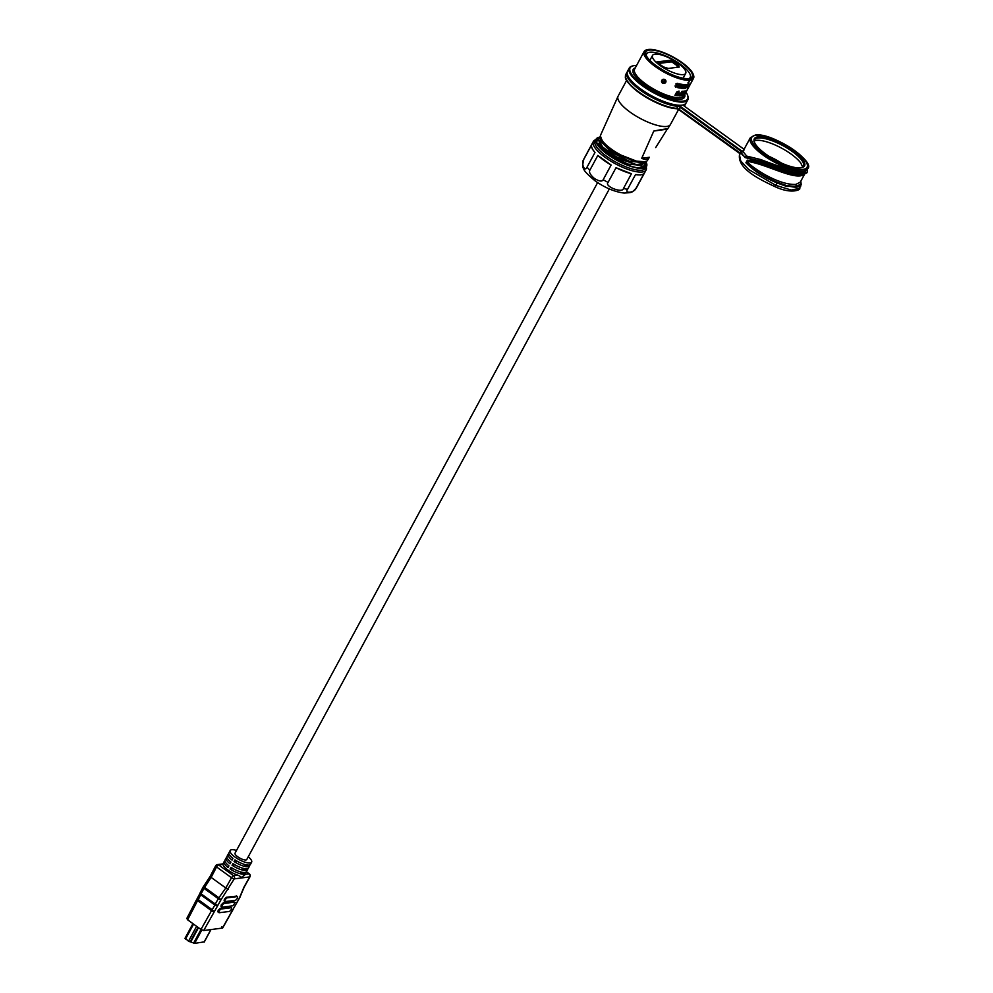 <?xml version="1.0" encoding="UTF-8"?>
<svg xmlns="http://www.w3.org/2000/svg" width="993" height="993" viewBox="0 0 993 993"><rect width="100%" height="100%" fill="white"/><g stroke="black" fill="none" stroke-linecap="round" stroke-linejoin="round"><path stroke-width="1.49" d="M681.26 88.203L682.762 84.492A28.102 8.577 28.4 0 0 683.122 84.542L682.625 86.254A28.102 8.577 28.4 0 0 683.445 86.341L684.351 84.678A28.102 8.577 28.4 0 0 684.624 84.69L682.613 88.414A28.102 8.577 -151.6 0 1 681.471 88.303L681.26 88.203M693.251 74.363L693.536 75.17A28.102 8.577 -151.6 0 1 693.536 78.298A28.102 8.577 -151.6 0 1 655.343 66.618A28.102 8.577 -151.6 0 1 644.097 51.562A28.102 8.577 -151.6 0 1 646.716 49.849L647.548 49.65A27.432 8.378 -151.6 0 1 682.278 62.733A27.432 8.378 -151.6 0 1 693.251 74.363A27.432 8.378 -151.6 0 1 682.576 78.646A27.432 8.378 -151.6 0 1 655.963 66.022A27.432 8.378 -151.6 0 1 647.548 49.65M688.124 83.536L689.328 81.302L687.901 82.928M684.549 94.608A28.102 8.577 -151.6 0 1 684.289 94.832L685.704 91.641L683.991 95.043A28.102 8.577 -151.6 0 1 683.656 95.216L686.672 90.338L684.996 94.074A28.102 8.577 -151.6 0 1 684.798 94.347L686.597 91.021M686.101 91.493L683.991 95.043M683.01 93.776A27.99 8.552 28.4 0 0 683.594 93.64L683.68 93.702A28.102 8.577 -151.6 0 1 682.961 93.851L683.432 92.982A28.102 8.577 28.4 0 0 684.152 92.833L684.698 91.815A28.102 8.577 -151.6 0 1 683.991 91.964L684.462 91.095A28.102 8.577 28.4 0 0 685.17 90.934L682.65 95.589A28.102 8.577 -151.6 0 1 681.943 95.75L682.414 94.869A28.102 8.577 28.4 0 0 683.122 94.72L683.68 93.702L683.122 94.72M684.028 91.877A27.99 8.552 28.4 0 0 684.611 91.753L684.152 92.833M683.221 91.232A28.102 8.577 28.4 0 0 683.755 91.195L681.955 94.534A28.102 8.577 -151.6 0 1 681.421 94.571L683.221 91.232M681.186 95.005A28.102 8.577 28.4 0 0 681.707 94.968L681.235 95.837A28.102 8.577 -151.6 0 1 680.714 95.887L681.186 95.005M680.565 92.982L678.914 95.825A27.99 8.552 28.4 0 0 680.019 95.849L682.613 91.257A28.102 8.577 28.4 0 1 682.03 91.257L681.086 92.994A28.102 8.577 28.4 0 1 680.565 92.982M680.106 95.899A28.102 8.577 -151.6 0 1 678.989 95.887L678.914 95.825M677.313 95.738A28.102 8.577 -151.6 0 1 676.593 95.638L678.368 92.361L677.387 92.15L678.281 92.299L677.387 92.15L675.712 95.489A28.102 8.577 -151.6 0 1 674.917 95.34L676.68 92.064L679.026 91.058L677.313 95.738L679.088 92.461M678.368 92.361L677.474 92.212L675.712 95.489M676.99 85.907L676.717 85.559A28.102 8.577 -151.6 0 1 676.307 85.448L675.923 83.859L677.462 83.313A28.102 8.577 28.4 0 0 678.008 83.462L678.368 84.74A28.102 8.577 -151.6 0 1 677.983 84.641L677.747 83.933A28.102 8.577 -151.6 0 1 677.201 83.784L676.307 84.07L676.556 84.976A28.102 8.577 28.4 0 0 676.978 85.088L677.363 86.192L675.861 87.148A28.102 8.577 -151.6 0 1 675.513 87.049L675.066 85.907A28.102 8.577 28.4 0 0 675.501 86.031L675.699 86.552A28.102 8.577 28.4 0 0 676.121 86.676L676.99 85.907M680.975 84.703L680.292 85.969A28.102 8.577 28.4 0 1 678.74 85.634L678.492 86.118A28.102 8.577 -151.6 0 0 680.031 86.441L679.485 87.471A28.102 8.577 28.4 0 1 677.685 87.086L677.425 87.558A28.102 8.577 -151.6 0 0 679.56 88.017L681.57 84.293A28.102 8.577 28.4 0 1 679.435 83.834L679.187 84.306A27.99 8.552 28.4 0 0 680.888 84.641L680.975 84.703A28.102 8.577 -151.6 0 1 679.187 84.306M680.006 88.092L682.017 84.368A28.102 8.577 28.4 0 0 682.34 84.43L680.329 88.154A28.102 8.577 -151.6 0 1 680.006 88.092A27.99 8.552 28.4 0 0 680.242 88.079L680.329 88.154M686.014 85.212L685.331 86.478A28.102 8.577 28.4 0 1 684.227 86.465L683.978 86.95A28.102 8.577 -151.6 0 0 685.071 86.962L684.512 87.98A28.102 8.577 28.4 0 1 683.234 87.967L682.985 88.439A28.102 8.577 -151.6 0 0 684.5 88.451L686.511 84.728A28.102 8.577 28.4 0 1 684.996 84.715L684.736 85.199A28.102 8.577 -151.6 0 0 686.014 85.212L685.927 85.15A27.99 8.552 28.4 0 1 684.76 85.137M687.715 84.628L687.715 85.274L687.665 84.628A28.102 8.577 28.4 0 1 687.379 84.666L686.225 86.801A28.102 8.577 -151.6 0 0 686.436 86.776L685.84 87.893A28.102 8.577 28.4 0 1 685.629 87.918L685.617 87.545A28.102 8.577 28.4 0 1 685.393 87.558L685.406 88.389A28.102 8.577 -151.6 0 0 685.58 88.365L686.846 86.503M687.715 85.274L687.578 85.584A28.102 8.577 -151.6 0 1 687.379 85.621L687.404 85.113A28.102 8.577 -151.6 0 1 687.119 85.137L686.486 86.329A28.102 8.577 28.4 0 0 686.697 86.304M688.894 85.261A28.102 8.577 28.4 0 0 689.477 84.951L687.479 87.868A28.102 8.577 -151.6 0 1 687.317 87.93L688.472 85.795A28.102 8.577 -151.6 0 1 688.199 85.895L688.459 85.423A28.102 8.577 28.4 0 0 688.732 85.324L689.328 84.219A28.102 8.577 28.4 0 0 689.49 84.144L688.894 85.261L689.341 84.206M690.483 83.611L690.892 83.114A28.102 8.577 28.4 0 1 690.247 83.722L690.036 84.12A28.102 8.577 -151.6 0 0 690.557 83.66L690.458 83.598A27.99 8.552 28.4 0 1 690.147 83.896M690.681 83.511L688.757 86.801A28.102 8.577 28.4 0 0 688.832 86.726L689.254 86.081A28.102 8.577 28.4 0 0 689.328 85.981L688.596 87.148A28.102 8.577 -151.6 0 1 688.534 87.21L690.557 83.66M689.229 86.23A28.102 8.577 -151.6 0 1 689.105 86.478A28.102 8.577 -151.6 0 1 688.919 86.776L689.179 86.304A28.102 8.577 28.4 0 0 689.365 86.006L689.924 84.976A28.102 8.577 -151.6 0 1 689.8 85.175L690.061 84.69A28.102 8.577 28.4 0 0 690.172 84.504L693.536 78.298M665.968 81.575L664.764 79.44L662.927 79.353L661.549 81.091A2.222 2.098 -173 0 0 662.741 83.226M662.927 79.353L665.906 80.83M684.736 94.571A29.207 8.925 28.4 0 1 672.72 98.431A29.207 8.925 28.4 0 1 644.991 85.199L644.854 85.1A29.207 8.925 28.4 0 1 635.309 67.847M687.603 78.757L690.036 78.447C695.05 76.126 692.295 70.9 681.744 62.795A26.314 8.043 28.4 0 0 656.199 50.68A26.314 8.043 28.4 0 0 645.959 54.789A26.314 8.043 28.4 0 0 656.497 65.948C668.202 73.916 678.579 78.186 687.603 78.757M688.732 78.695A24.763 7.559 28.4 0 0 690.197 77.454A24.763 7.559 28.4 0 0 680.292 64.185A24.763 7.559 28.4 0 0 651.123 52.145A24.763 7.559 28.4 0 0 646.629 53.895A24.763 7.559 28.4 0 0 646.393 55.769M689.403 78.596L690.036 78.447M654.946 54.131A18.855 5.759 -151.6 0 1 675.128 61.206A18.855 5.759 -151.6 0 1 685.704 73.333A18.855 5.759 -151.6 0 1 683.283 74.612A18.855 5.759 -151.6 0 1 663.113 67.536A18.855 5.759 -151.6 0 1 652.538 55.409A18.855 5.759 -151.6 0 1 654.946 54.131M678.591 66.047L679.274 67.065L668.301 68.43L663.411 66.916L656.572 61.988L672.335 60.014L679.162 64.955L677.698 66.382L678.256 67.189M657.689 62.782L672.211 60.97L672.335 60.014M677.238 65.774L671.752 61.802L672.211 60.97L677.983 65.141M677.524 65.253L677.251 67.214L677.065 66.097L678.418 65.041M671.752 61.802L658.607 63.453M671.392 61.851L672.46 62.311M685.989 92.237A32.645 9.967 -151.6 0 1 687.59 95.241A32.645 9.967 -151.6 0 1 674.88 100.33A32.645 9.967 -151.6 0 1 643.203 85.311A32.645 9.967 -151.6 0 1 633.174 65.823A32.645 9.967 -151.6 0 1 636.563 65.513M687.59 95.241L687.864 96.048A33.315 10.178 -151.6 0 1 687.864 99.747A33.315 10.178 -151.6 0 1 642.583 85.907A33.315 10.178 -151.6 0 1 629.252 68.058A33.315 10.178 -151.6 0 1 632.355 66.022L633.174 65.823M629.252 68.058L627.539 71.223A33.315 10.178 28.4 0 0 627.539 74.934A33.315 10.178 28.4 0 0 640.87 89.072A33.315 10.178 28.4 0 0 683.047 104.948A33.315 10.178 28.4 0 0 686.151 102.912L687.864 99.747M627.539 74.934L627.824 75.729A32.645 9.967 28.4 0 0 640.895 89.581A32.645 9.967 28.4 0 0 677.71 105.407A32.645 9.967 28.4 0 0 682.228 105.146L683.047 104.948M742.69 151.668L680.975 106.81A2.892 0.881 28.4 0 0 677.71 105.407L677.847 106.325A33.315 10.178 -151.6 0 1 643.054 92.113A33.315 10.178 -151.6 0 1 626.943 72.34L625.826 74.388A33.315 10.178 28.4 0 0 641.95 94.161A33.315 10.178 28.4 0 0 676.742 108.374L677.847 106.325A2.222 0.683 28.4 0 1 680.354 107.405L679.249 109.453L741.101 153.692M743.571 150.365L740.89 152.388L739.487 154.97L740.766 161.015L748.635 169.48L775.881 185.381L777.184 182.973L786.605 186.448L800.743 186.113L800.73 181.309M804.193 174.929L800.284 182.141L795.865 184.388C781.243 185.356 757.386 171.888 746.624 161.474L745.917 162.778L746.711 163.547C754.543 171.379 764.697 177.846 777.184 182.973L777.382 182.327L786.667 185.592L786.605 186.448M746.624 161.474L747.332 160.171C763.567 161.437 791.185 177.027 802.518 175.103L806.825 172.844L802.096 175.401L791.334 174.234L747.332 160.171M740.89 152.388L744.973 157.539L759.769 161.474C773.708 166.936 786.257 171.106 797.429 173.998A33.874 10.352 28.4 0 0 803.027 174.16L807.359 171.888L806.837 172.844M740.145 152.723L741.597 150.601M746.711 163.547C754.581 170.771 764.809 177.027 777.382 182.327M795.865 184.388L796.473 186.523L800.842 183.879C800.432 187.528 795.778 188.111 786.89 185.629L786.667 185.592M786.89 185.629L796.336 186.535M746.686 161.362C763.456 163.162 788.802 177.524 800.495 175.835L802.791 175.289M800.495 175.835L801.897 175.389L791.334 174.234M800.842 183.879L801.14 184.636M626.633 80.383L618.118 96.135A29.765 9.086 28.4 0 0 618.018 96.309A29.765 9.086 28.4 0 0 630.021 112.072A29.765 9.086 28.4 0 0 670.374 124.621A29.765 9.086 28.4 0 0 670.474 124.435L678.529 109.54M615.809 101.236L600.628 135.023A26.65 8.143 28.4 0 0 611.378 149.136A26.65 8.143 28.4 0 0 647.51 160.369L649.385 157.279C647.287 159.699 644.742 160.022 641.739 158.235L653.791 131.051C664.367 128.991 668.798 128.445 667.097 129.388L655.678 147.585M667.507 129.115L653.791 131.051M609.851 114.505L609.479 115.325M639.84 168.003L644.196 166.017M638.362 167.879L644.333 165.769L644.693 164.404M599.635 138.25L598.593 139.256L602.863 147.585L618.354 158.21L636.116 164.677L645.847 162.989L646.195 161.623M600.393 136.041L603.508 143.935L616.988 153.853L633.509 160.928L645.425 161.76M598.593 139.256L599.971 144.978L617.46 158.222L638.909 165.421L645.835 162.989M600.107 136.451L601.485 142.21L618.614 155.243L640.361 162.629L646.741 161.151M644.867 164.279A26.985 8.242 -151.6 0 1 642.694 167.891M596.967 143.166A26.985 8.242 -151.6 0 1 598.431 139.541M598.916 143.377A24.651 7.534 28.4 0 0 599.437 145.201A24.651 7.534 28.4 0 0 599.611 145.549L606.375 153.27M599.635 137.655A27.99 8.552 28.4 0 0 596.719 142.545A27.99 8.552 28.4 0 0 607.915 154.424A27.99 8.552 28.4 0 0 643.352 167.767A27.99 8.552 28.4 0 0 645.922 162.827M646.133 162.194A28.648 8.751 -151.6 0 1 646.542 166.365A28.648 8.751 -151.6 0 1 642.868 168.301A28.648 8.751 -151.6 0 1 612.197 157.552A28.648 8.751 -151.6 0 1 596.135 139.119A28.648 8.751 -151.6 0 1 599.735 137.195M596.135 139.119L595.13 140.969A28.648 8.751 28.4 0 0 611.191 159.414A28.648 8.751 28.4 0 0 641.863 170.163A28.648 8.751 28.4 0 0 645.537 168.227L646.542 166.365M646.22 166.973A29.989 9.16 -151.6 0 1 646.108 169.977A29.989 9.16 -151.6 0 1 642.26 172A29.989 9.16 -151.6 0 1 605.345 157.515A29.989 9.16 -151.6 0 1 593.355 141.453A29.989 9.16 -151.6 0 1 595.812 139.715M616.032 167.705L608.088 182.402C603.868 186.262 622.76 193.697 623.48 188.447L631.424 173.75A29.989 9.16 28.4 0 1 616.032 167.705L631.424 173.75M635.52 174.594L627.564 189.291C624.138 193.958 634.539 192.679 636.054 188.236L643.998 173.539A29.989 9.16 28.4 0 1 641.801 174.607A29.989 9.16 28.4 0 1 635.52 174.594L640.361 174.954M611.129 165.024L597.836 155.429A29.989 9.16 28.4 0 0 603.843 160.307A29.989 9.16 28.4 0 0 611.129 165.024L603.173 179.721A29.989 9.16 28.4 0 0 608.088 182.402M597.836 155.429L589.892 170.126C588.737 172.087 590.264 174.88 594.472 178.504L594.559 178.566C599.275 181.409 602.143 181.793 603.173 179.721M591.58 144.953L583.623 159.65C580.781 163.336 584.951 172.608 587.024 167.184L594.981 152.488A29.989 9.16 28.4 0 1 591.84 147.585A29.989 9.16 28.4 0 1 591.58 144.953M592.349 149.012L594.981 152.488M601.485 142.21L611.142 151.221L640.361 162.629M599.971 144.978L609.628 154.014L637.32 165.322M641.801 165.372L627.973 164.081L609.255 154.709L599.598 145.524M643.315 162.579L629.45 161.276L610.757 151.917L600.368 140.472M641.739 158.235L649.385 157.279M803.027 174.16L807.557 168.723A32.546 9.942 -151.6 0 1 803.374 170.933A32.546 9.942 -151.6 0 1 803.176 170.957A32.546 9.942 -151.6 0 1 768.371 158.607A32.546 9.942 -151.6 0 1 750.298 137.791L755.164 135.098C771.735 131.821 816.457 162.231 807.545 168.736L802.878 171.863A32.546 9.942 28.4 0 1 797.503 171.702C786.344 168.748 774.093 164.701 760.75 159.563L746.736 156.112L742.913 151.445L750.298 137.791M743.894 150.353C738.159 154.238 743.546 157.726 760.079 160.829C773.981 166.241 786.444 170.374 797.453 173.229L797.503 171.702M800.879 167.829A28.536 8.714 28.4 0 0 802.952 167.283A28.536 8.714 28.4 0 0 791.148 149.248A28.536 8.714 28.4 0 0 757.969 136.835A28.536 8.714 28.4 0 0 754.022 140.832A28.536 8.714 28.4 0 0 773.063 158.768A28.536 8.714 28.4 0 0 800.879 167.829M801.91 167.755C802.183 165.707 804.367 170.585 800.693 162.889A28.536 8.714 28.4 0 0 758.95 140.311A28.536 8.714 28.4 0 0 756.604 140.311M685.083 90.872L684.388 93.119M684.301 93.057L682.576 95.527A27.99 8.552 28.4 0 1 681.992 95.663M683.631 91.207L681.955 94.534M681.583 94.98L681.235 95.837M682.501 91.257L680.019 95.849M679.262 94.347L680.006 93.789A27.99 8.552 28.4 0 0 680.528 93.801L679.982 95.03A28.102 8.577 28.4 0 1 679.46 95.005L679.46 95.005M680.615 93.863A28.102 8.577 -151.6 0 1 680.093 93.851L679.349 94.409M678.989 91.033L679.001 92.399M674.93 95.291A27.99 8.552 28.4 0 0 675.625 95.427M677.201 83.784L677.102 83.71A27.99 8.552 28.4 0 0 677.648 83.871L677.971 84.095M681.459 84.268L679.56 88.017M677.449 87.521A27.99 8.552 28.4 0 0 679.473 87.955M678.517 86.068A27.99 8.552 28.4 0 0 679.944 86.379L680.031 86.441M682.228 84.405L680.242 88.079M683.035 84.479L682.625 86.254M684.512 84.69L682.613 88.414M682.526 88.352A27.99 8.552 28.4 0 1 681.384 88.24L681.471 88.303M681.546 87.843L682.191 86.652A27.99 8.552 28.4 0 0 683.11 86.751L682.551 88.005A28.102 8.577 28.4 0 1 681.632 87.905L681.546 87.843M683.196 86.813A28.102 8.577 -151.6 0 1 682.265 86.714L681.62 87.086M681.632 87.905L681.707 87.161M686.386 84.74L684.5 88.451M683.01 88.389A27.99 8.552 28.4 0 0 684.413 88.389M684.003 86.888A27.99 8.552 28.4 0 0 684.984 86.9L685.071 86.962M689.055 85.522L688.968 85.46A27.99 8.552 28.4 0 1 688.546 85.671L687.826 87.235L689.055 85.522A28.102 8.577 -151.6 0 1 688.633 85.733L687.479 87.868M248.238 856.773A12.214 3.736 -151.6 0 1 251.639 862.172A12.214 3.736 -151.6 0 1 250.075 862.991A12.214 3.736 -151.6 0 1 237.004 858.411A12.214 3.736 -151.6 0 1 230.153 850.542L229.048 852.59A12.214 3.736 28.4 0 0 232.958 858.411L232.064 860.087A12.214 3.736 -151.6 0 1 228.142 854.265A12.214 3.736 -151.6 0 1 228.949 853.62M230.153 850.542A12.214 3.736 -151.6 0 1 231.717 849.723A12.214 3.736 -151.6 0 1 236.52 850.442M215.953 865.623A2.222 1.949 82.9 0 1 218.646 864.94L222.978 864.394A12.214 3.736 28.4 0 0 237.948 875.205C240.976 876.707 242.168 877.626 241.51 877.949L244.737 874.361M245.358 870.476L246.264 868.801A12.214 3.736 28.4 0 1 232.958 863.575L232.052 865.251A12.214 3.736 -151.6 0 0 245.358 870.476L241.882 867.956M243.347 874.188L244.253 872.524A12.214 3.736 28.4 0 1 230.947 867.299L230.041 868.974A12.214 3.736 -151.6 0 0 243.347 874.188L239.872 871.68M228.142 854.265L227.025 856.314A12.214 3.736 28.4 0 0 230.947 862.135L230.041 863.798A12.214 3.736 -151.6 0 1 226.131 857.989A12.214 3.736 -151.6 0 1 226.938 857.344M226.131 857.989L225.014 860.037A12.214 3.736 28.4 0 0 228.936 865.846L228.03 867.522A12.214 3.736 -151.6 0 1 224.108 861.713A12.214 3.736 -151.6 0 1 224.927 861.068M247.369 866.752L248.275 865.077A12.214 3.736 28.4 0 1 234.969 859.851L234.063 861.527A12.214 3.736 -151.6 0 0 247.369 866.752L243.893 864.245M249.727 864.853A12.214 3.736 -151.6 0 1 249.628 865.884L248.523 867.932A12.214 3.736 28.4 0 1 247.542 868.639L246.636 870.315A12.214 3.736 -151.6 0 0 247.617 869.607A12.214 3.736 -151.6 0 0 247.716 868.577M251.639 862.172L250.534 864.22A12.214 3.736 28.4 0 1 249.553 864.915L248.647 866.591A12.214 3.736 -151.6 0 0 249.628 865.884M247.617 869.607L246.512 871.655A12.214 3.736 28.4 0 1 245.532 872.363L244.626 874.039A12.214 3.736 -151.6 0 0 245.606 873.331A12.214 3.736 -151.6 0 0 245.705 872.301M196.962 899.323A2.222 0.658 27.4 0 0 196.676 899.472A2.222 0.658 27.4 0 0 197.582 900.626L187.615 919.803L187.019 918.463M221.749 926.854L222.345 928.194L240.145 896.741A2.222 2.222 0 0 1 239.921 897.3A2.222 0.695 -150.6 0 1 239.648 897.449L243.943 887.159L249.702 876.918L242.453 877.824M222.631 928.045L203.714 930.528L200.971 929.46L187.615 919.803M203.342 887.022A2.222 0.658 27.4 0 0 203.056 887.171A2.222 0.658 27.4 0 0 203.962 888.338L201.107 893.837A2.222 0.832 125.8 0 0 200.735 894.78L214.885 905.008L212.192 909.725L198.252 899.646L200.735 894.78A2.222 1.576 -169.4 0 1 199.99 893.315A2.222 1.576 -169.4 0 1 200.176 892.844M210.516 876.099A2.222 0.658 27.4 0 0 210.231 876.248L203.304 886.811L204.595 887.407L211.137 877.402L225.783 887.99L218.919 897.746L204.595 887.407A2.222 0.832 125.8 0 0 203.962 888.338L218.286 898.677A2.222 0.832 -54.2 0 1 218.919 897.746L221.005 899.782L234.261 878.855A2.222 0.695 -150.6 0 1 231.543 877.75L216.573 866.939A2.222 0.658 -152.6 0 1 215.667 865.772L210.231 876.248A2.222 0.658 27.4 0 0 211.137 877.402L216.573 866.939A2.222 0.832 125.8 0 1 218.646 864.94L233.616 875.752L237.948 875.205M196.937 899.075L198.252 899.646A2.222 0.832 125.8 0 0 197.582 900.626L211.521 910.693A2.222 0.695 29.4 0 0 214.24 911.797L217.976 905.169A2.222 0.695 -150.6 0 1 215.258 904.064L218.286 898.677A2.222 0.695 -150.6 0 0 221.005 899.782L217.976 905.169A2.222 1.601 12.6 0 1 214.885 905.008A2.222 0.832 -54.2 0 1 215.258 904.064L201.107 893.837A2.222 0.658 -152.6 0 1 200.201 892.682A2.222 2.222 0 0 0 199.99 893.303L196.937 899.075A2.222 2.222 0 0 0 196.676 899.472L186.721 918.624M230.562 907.143L220.285 908.272L218.187 910.246L217.889 911.884L218.969 912.654A2.222 0.832 -54.2 0 1 219.205 910.991A2.222 0.832 -54.2 0 1 221.278 908.992L231.183 907.751A2.222 0.832 -54.2 0 1 231.481 907.813A2.222 0.832 -54.2 0 1 231.245 909.489A2.222 0.832 -54.2 0 1 229.172 911.475L219.267 912.716A2.222 0.832 -54.2 0 1 218.969 912.654M233.665 901.632L223.388 902.761L221.29 904.735L220.992 906.373L221.998 907.068A2.222 0.832 -54.2 0 1 222.233 905.405A2.222 0.832 -54.2 0 1 224.294 903.419L234.199 902.178A2.222 0.832 -54.2 0 1 234.497 902.24A2.222 0.832 -54.2 0 1 234.261 903.903A2.222 0.832 -54.2 0 1 232.188 905.889L222.283 907.13A2.222 0.832 -54.2 0 1 221.998 907.068M236.768 896.108L226.491 897.238L224.393 899.211L224.095 900.85L225.014 901.495A2.222 0.832 -54.2 0 1 225.25 899.819A2.222 0.832 -54.2 0 1 227.323 897.833L237.228 896.592A2.222 0.832 -54.2 0 1 237.513 896.654A2.222 0.832 -54.2 0 1 237.277 898.317A2.222 0.832 -54.2 0 1 235.204 900.316L225.299 901.557A2.222 0.832 -54.2 0 1 225.014 901.495M233.194 909.166A2.222 0.695 -150.6 0 1 233.169 909.327A2.222 0.695 -150.6 0 1 232.883 909.476L233.392 908.719A2.222 2.222 0 0 1 233.169 909.327L222.631 928.058M235.353 902.438L236.632 903.059L233.392 908.719M239.958 897.151A2.222 0.695 -150.6 0 1 239.921 897.3L236.893 902.687A2.222 2.222 0 0 1 236.632 903.059M185.145 938.236L188.521 941.215L194.628 943.35L204.21 941.885M190.855 941.774L198.488 927.661M597.625 182.6L235.031 853.186A6.666 2.036 28.4 0 0 238.767 857.48A6.666 2.036 28.4 0 0 245.904 859.975A6.666 2.036 28.4 0 0 246.761 859.528L609.342 188.931M235.056 864.878L232.052 865.251M233.032 868.602L230.041 868.974M237.066 861.154L234.063 861.527M689.105 86.478L684.078 95.787A28.102 8.577 -151.6 0 1 645.884 84.107A28.102 8.577 -151.6 0 1 634.651 69.051L644.097 51.562M685.815 103.421L685.555 104.029A33.315 10.178 -151.6 0 1 683.842 105.581L683.705 104.761M683.42 104.848A2.892 0.881 28.4 0 0 684.599 106.35L744.067 149.31M625.826 74.388C625.9 77.392 621.357 78.224 639.045 92.697C654.461 103.557 670.287 108.696 676.258 108.671L676.742 108.374A2.222 0.683 -151.6 0 1 679.249 109.453L676.01 108.572A32.645 9.967 28.4 0 1 645.909 97.177A32.645 9.967 28.4 0 1 625.987 78.497M680.975 106.81L680.354 107.405L740.977 151.197A2.222 0.683 28.4 0 1 741.473 151.606M676.469 108.647A2.892 0.881 -151.6 0 1 679.125 109.875M740.133 153.778L679.175 109.95L740.182 153.729M774.639 186.498C792.451 195.013 801.699 189.03 799.539 188.347L791.21 190.023L775.881 185.381L774.639 186.498C757.609 178.517 737.687 168.301 739.487 154.97M801.897 175.389L802.518 175.103L801.897 175.389M623.48 188.447A29.989 9.16 28.4 0 0 627.564 189.291M636.054 188.236A29.989 9.16 28.4 0 0 636.65 187.466L646.108 169.977M587.024 167.184A29.989 9.16 28.4 0 0 589.892 170.126M593.355 141.453L583.896 158.942A29.989 9.16 28.4 0 0 583.623 159.65M797.429 173.998L797.453 173.229L802.977 173.39L802.878 171.863M760.75 159.563L759.769 161.474M755.996 135.247A31.428 9.595 28.4 0 0 755.797 135.271A31.428 9.595 -151.6 0 0 764.2 154.114A31.428 9.595 -151.6 0 0 802.853 169.418A31.428 9.595 28.4 0 0 803.039 169.393A31.428 9.595 -151.6 0 0 794.648 150.564A31.428 9.595 -151.6 0 0 755.996 135.247M754.146 141.416A27.829 8.503 -151.6 0 1 758.044 138.064A27.829 8.503 -151.6 0 1 789.795 149.769A27.829 8.503 -151.6 0 1 802.394 167.507M769.339 156.497A28.536 8.714 -151.6 0 1 781.466 163.051M662.84 83.275A2.222 2.098 -173 0 0 665.955 81.637A2.222 2.098 -173 0 0 664.751 79.502A2.222 2.098 -173 0 0 661.537 81.141L662.765 83.313L665.968 81.587M663.386 82.419A0.67 0.633 -173 0 0 664.28 82.158A0.67 0.633 -173 0 0 663.994 81.302A0.67 0.633 -173 0 0 663.101 81.575A0.67 0.633 -173 0 0 663.386 82.419M245.072 874.324L249.057 873.815L246.363 871.866M203.714 930.528L214.24 911.797L212.192 909.725A2.222 0.832 -54.2 0 0 211.521 910.693L200.971 929.46M228.502 889.095A2.222 0.695 29.4 0 1 225.783 887.99L231.543 877.75A2.222 0.832 -54.2 0 1 233.616 875.752A2.222 1.949 82.9 0 1 234.261 878.855L241.51 877.949M249.926 876.372A2.222 0.695 -150.6 0 1 249.988 876.769A2.222 0.695 -150.6 0 1 249.702 876.918A2.222 1.949 -97.1 0 0 249.057 873.815A2.222 0.832 -54.2 0 1 249.355 873.877A2.222 0.832 -54.2 0 1 249.516 874.274M231.183 907.751L230.19 907.031M220.285 908.272L221.278 908.992M234.199 902.178L233.293 901.52M223.388 902.761L224.294 903.419M237.228 896.592L236.396 895.996M226.491 897.238L227.323 897.833M204.061 942.171L210.839 929.634M193.585 924.111L185.517 939.043M188.521 941.215L196.589 926.283M198.017 927.325L190.159 941.86M193.635 943.089L201.008 929.473M201.852 929.994L194.628 943.35M683.035 78.273L685.704 73.333M649.869 60.337L652.538 55.409M744.08 149.285L683.718 105.68M685.555 104.029L684.45 106.077M799.539 188.347L801.214 184.375L800.78 181.235M667.532 129.065L670.374 124.621M615.61 101.671L618.018 96.309M583.896 158.942C582.444 164.664 582.407 167.891 583.772 168.636C583.499 170.25 587.273 174.321 595.068 180.838C605.085 187.863 614.791 191.934 624.2 193.064C632.442 192.419 631.647 193.188 636.65 187.466M640.262 174.979L641.801 174.607M592.387 149.136L591.84 147.585M638.909 165.421L637.283 165.322M807.359 171.888L807.619 168.587M758.95 140.311L756.381 140.348C754.221 140.82 753.488 141.354 754.196 141.962M215.667 865.784A2.222 2.222 0 0 1 217.368 864.593L222.928 863.898L224.108 861.713M244.415 875.528L245.606 873.331M203.304 886.811A2.222 2.222 0 0 0 203.056 887.171L200.201 892.682M246.438 871.78L249.355 873.877A2.222 2.222 0 0 1 249.988 876.769L244.228 887.01L240.145 896.741M230.475 907.093L231.481 907.813M233.578 901.57L234.497 902.24M236.682 896.058L237.513 896.654M210.963 929.622L204.223 942.084M192.927 923.639L184.983 938.335"/></g></svg>
